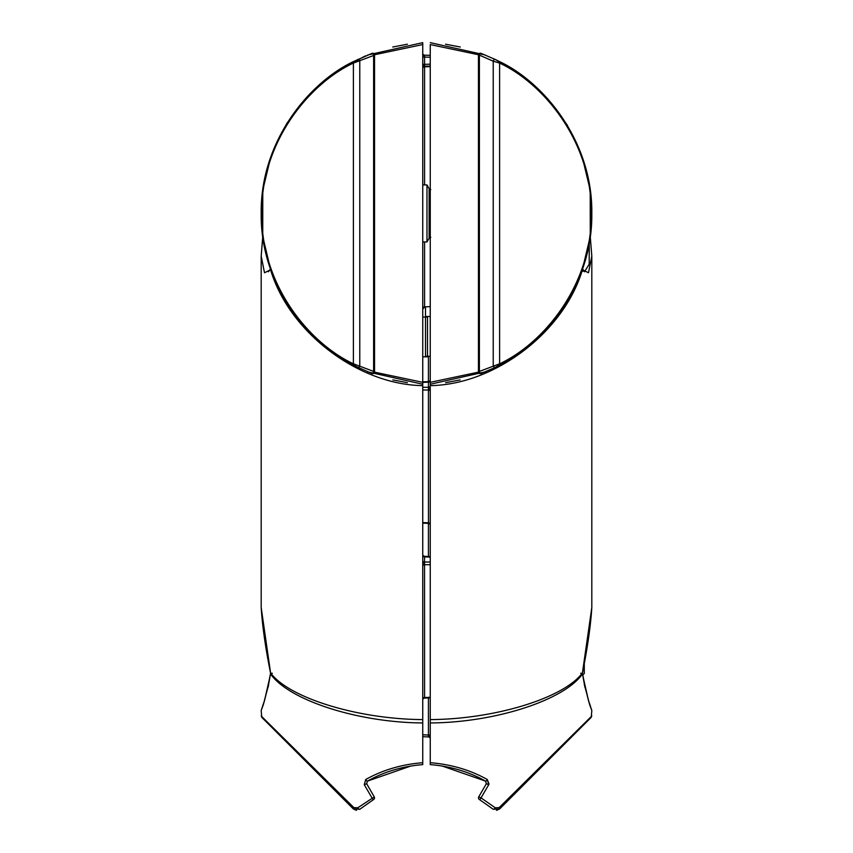 <?xml version="1.0" encoding="UTF-8"?>
<svg xmlns="http://www.w3.org/2000/svg" width="853" height="853" viewBox="0 0 853 853"><rect width="100%" height="100%" fill="white"/><g stroke="black" fill="none" stroke-linecap="round" stroke-linejoin="round"><path stroke-width="1.28" d="M430.253 735.009L428.419 735.009L428.419 736.907L422.747 736.704M422.747 523.102L428.451 523.39L428.419 389.992L422.747 389.992M430.253 524.179A1.898 1.343 0 0 0 428.419 522.836L422.747 522.548M428.451 523.39A1.898 1.898 0 0 1 430.253 525.288M430.253 385.961A1.898 1.343 0 0 1 428.419 387.305L428.419 389.992A1.898 1.343 -0 0 1 430.253 391.335M422.747 381.867L428.451 381.579A1.898 1.898 0 0 0 430.253 379.681M481.028 53.355A1.898 0.928 110.6 0 0 479.386 55.136L493.226 61.181L499.613 63.09C544.065 83.839 592.195 142.387 591.257 213.442C592.195 284.507 544.065 343.055 499.613 363.804L478.458 371.759L478.458 55.136A1.898 1.898 0 0 1 481.028 53.355L495.262 59.465A1.898 1.13 115.8 0 0 493.226 61.181L493.226 365.713A1.898 1.13 -115.8 0 0 495.262 367.43L499.133 365.489C544.097 344.505 592.76 285.307 591.811 213.442C592.76 141.587 544.097 82.378 499.133 61.395L495.262 59.465M478.458 55.136L479.386 55.136L479.386 371.759A1.898 0.928 -110.6 0 0 481.028 373.529A1.898 1.898 0 0 1 478.458 371.759M589.252 242.934L589.188 264.217L584.497 271.787L582.418 268.695M430.253 762.699C451.194 764.363 470.195 769.95 487.266 779.493L488.726 784.707L481.028 797.875L478.714 796.926L486.317 783.758L485.602 781.145C469.065 771.794 450.619 766.293 430.253 764.619L430.253 719.591C494.879 719.218 563.854 698.074 582.428 672.932L591.811 607.571L591.811 256.113L590.244 236.558M496.51 810.35L499.613 808.964L591.257 717.32L499.613 808.964L591.257 717.32L499.613 808.964L493.226 809.273L479.386 799.506A1.898 1.898 0 0 1 478.714 796.926L486.317 783.758L488.726 784.707M430.253 709.014L430.253 704.493M478.501 372.143L430.253 382.325L430.253 719.591M430.253 382.325L430.253 44.559L478.501 54.752M430.253 385.631C494.879 384.714 563.854 332.201 582.428 269.793L588.495 272.757L591.811 256.113L590.255 236.526M584.262 684.202L584.977 687.443M588.474 700.516L589.316 703.213M590.255 706.081L590.617 707.158M590.916 708.011L591.129 708.63M591.182 708.779L591.406 709.408M591.257 717.32L591.811 710.57L588.495 700.59L582.428 674.03C563.854 700.388 494.879 722.555 430.253 722.949M478.458 797.875A1.898 1.898 0 0 0 479.386 799.506A1.898 0.586 120.9 0 0 481.028 797.875L495.262 807.802L499.133 807.62L591.811 715.976L499.133 807.62A1.898 0.65 45 0 1 499.613 808.964M489.014 784.056L487.266 779.493A1.898 0.661 119.2 0 1 485.602 781.145L442.142 766.005M444.178 766.357L435.926 765.141M495.262 807.802A1.898 0.661 129.5 0 1 493.226 809.273M580.658 673.284A1.898 0.736 171.6 0 1 582.514 673.753A1.898 0.736 171.6 0 1 582.428 674.03L582.428 672.932A1.898 0.704 8.3 0 0 582.514 672.772A1.898 0.704 8.3 0 0 582.482 672.59M445.565 44.196L460.257 47.011M495.23 59.443L523.369 76.589L547.711 98.809L567.032 124.773L580.722 152.847M580.744 152.9L581.032 153.679M485.208 54.987L430.253 42.65M481.028 373.529L495.262 367.43M430.253 384.245L485.208 371.897M582.268 157.091L590.212 190.112L590.255 236.473L582.428 269.335L569.036 298.742L549.503 326.081L524.456 349.495L495.22 367.44M460.14 379.905L445.607 382.688M583.068 271.275L582.098 270.294M499.133 365.489A1.898 1.258 -117.3 0 0 499.613 363.804L499.613 63.09A1.898 1.258 117.3 0 0 499.133 61.395M582.428 269.335L582.428 269.793A1.898 1.749 -20.1 0 0 582.503 269.1M428.451 381.579L428.419 382.144L422.747 382.421M430.253 380.801A1.898 1.343 0 0 1 428.419 382.144L428.419 356.255M430.253 738.805A1.898 1.898 0 0 0 428.419 736.907M425.508 306.824L425.508 356.255L430.253 356.255M425.508 316.495L430.253 316.495M584.294 673.465L584.294 661.811M422.747 57.055L424.581 57.055L424.581 64.359L430.253 64.156M422.747 53.259A1.898 1.898 0 0 0 424.581 55.157L430.253 55.349L424.581 55.157L424.549 55.712L424.581 57.055L430.253 57.258M430.253 66.619L424.581 66.811A1.898 1.343 180 0 0 422.747 68.155A1.898 1.898 0 0 1 424.581 66.257L424.581 64.359L422.747 64.359M430.253 557.137L424.581 556.86L424.549 563.364L424.581 697.551L430.253 697.264M422.747 566.051A1.898 1.343 180 0 1 424.581 564.707L430.253 564.707M430.253 556.582L424.549 556.295L424.581 556.86A1.898 1.343 0 0 1 422.747 555.516M424.549 556.295A1.898 1.898 0 0 1 422.747 554.397M430.253 697.818L424.549 698.106A1.898 1.898 0 0 0 422.747 700.004M356.49 810.35L353.387 808.964L261.743 717.32L353.387 808.964A1.898 0.65 135 0 1 353.867 807.62L261.189 715.976L353.867 807.62L357.738 807.802L374.286 796.926L366.683 783.758L364.274 784.707L365.734 779.493L364.274 784.707L371.972 797.875A1.898 0.586 59.1 0 0 373.614 799.506A1.898 1.898 0 0 0 374.286 796.926L366.683 783.758L367.398 781.145C383.935 771.794 402.381 766.293 422.747 764.619L422.747 385.631C358.121 384.714 289.146 332.201 270.572 269.793L264.505 272.757L261.189 256.113L262.756 236.558M374.542 371.759A1.898 1.898 0 0 1 371.972 373.529L353.867 365.489C308.903 344.505 260.24 285.307 261.189 213.442C260.24 141.587 308.903 82.378 353.867 61.395L371.972 53.355A1.898 1.898 0 0 1 374.542 55.136L353.387 63.09C308.935 83.839 260.805 142.387 261.743 213.442C260.805 284.507 308.935 343.055 353.387 363.804L374.542 371.759L374.542 55.136M422.747 308.221A1.898 1.343 180 0 1 424.581 306.877L422.747 309.202M425.508 307.389L424.549 307.432A1.898 1.898 0 0 0 423.099 308.221M422.747 267.821L422.747 275.711M422.747 154.67L422.747 159.191M422.747 361.043L422.747 357.012M367.792 54.987L422.747 42.65L422.747 44.559L374.499 54.752M374.499 372.143L422.747 382.325L422.747 44.559M422.747 382.325L422.747 385.631M424.549 307.432L424.581 306.877L430.253 306.59M422.747 719.591C358.121 719.218 289.146 698.074 270.572 672.932L261.189 607.571L261.189 256.113L262.745 236.526M407.435 44.196L392.743 47.011M365.692 55.861L364.274 56.469M363.911 56.629L333.768 73.571L307.581 96.314L286.821 123.365L272.278 152.847M272.256 152.9L271.968 153.679M270.732 157.091L262.788 190.112L262.745 236.473L270.572 269.335L283.964 298.742L303.497 326.081L328.544 349.495L357.78 367.44M392.86 379.905L407.393 382.688M422.747 384.245L367.792 371.897M371.972 373.529A1.898 0.928 -69.4 0 0 373.614 371.759L373.614 55.136A1.898 0.928 69.4 0 0 371.972 53.355M357.738 367.43A1.898 1.13 -64.2 0 0 359.774 365.713L359.774 61.181A1.898 1.13 64.2 0 0 357.738 59.465M353.867 365.489A1.898 1.258 -62.7 0 1 353.387 363.804L353.387 63.09A1.898 1.258 62.7 0 1 353.867 61.395M270.753 267.906A1.898 1.727 -19.1 0 0 270.572 269.335L270.572 269.793A1.898 1.749 -159.9 0 1 270.497 269.1M422.747 762.699C401.806 764.363 382.805 769.95 365.734 779.493A1.898 0.661 60.8 0 0 367.398 781.145L410.858 766.005M261.743 717.32L261.189 710.57L264.505 700.59L270.572 674.03C289.146 700.388 358.121 722.555 422.747 722.949M268.738 684.202L268.023 687.443M264.526 700.516L263.684 703.213M262.745 706.081L262.383 707.158M262.084 708.011L261.871 708.63M261.818 708.779L261.594 709.408M408.822 766.357L417.074 765.141M373.614 799.506L359.774 809.273L373.614 799.506M353.387 808.964L359.774 809.273A1.898 0.661 50.5 0 1 357.738 807.802M270.572 674.03L270.572 672.932A1.898 0.704 171.7 0 1 270.486 672.772L270.486 673.753A1.898 0.736 8.4 0 0 270.572 674.03M272.342 673.284A1.898 0.736 8.4 0 0 270.486 673.753C266.413 694.011 263.481 705.708 261.679 708.843L261.615 709.376M430.253 66.054L424.581 66.257L424.581 184.93M424.549 698.106L424.581 697.551A1.898 1.343 180 0 0 422.747 698.895M430.253 562.02L424.581 562.02A1.898 1.343 -0 0 1 422.747 560.677M422.747 356.821L427.492 356.821L427.492 317.06L422.747 317.06M430.776 189.622L429.134 188.673L429.134 238.222L426.98 241.953L426.98 184.93L422.747 184.93M428.451 736.352A1.898 1.343 180 0 1 430.253 737.696M428.451 388.648L430.253 388.648M422.747 387.305L428.419 387.305L428.419 382.144M422.747 734.806L428.419 735.009L428.419 697.914M428.419 556.487L428.419 523.39M424.549 55.712A1.898 1.343 0 0 1 422.747 54.368M424.549 65.702A1.898 1.343 0 0 0 422.747 67.046M424.549 563.364L422.747 563.364M374.542 797.875A1.898 1.898 0 0 0 374.286 796.926M424.581 241.953L424.581 306.877M591.811 607.571C590.671 625.739 587.568 647.47 582.514 672.772L582.514 673.753C586.587 694.011 589.519 705.708 591.321 708.843L591.385 709.376M591.811 710.57L591.3 708.779M584.294 673.475L582.706 675.064L584.188 683.232M585.211 687.913L588.666 700.729M589.316 702.829L590.745 707.19M270.582 268.695L268.503 271.787M270.486 673.742L268.812 683.232M267.789 687.913L264.334 700.729M263.684 702.829L262.255 707.19M261.892 708.235L261.189 710.57M270.486 672.772C265.432 647.47 262.329 625.739 261.189 607.571M429.134 238.222L430.776 237.273M429.134 188.673L426.98 184.93M426.98 241.953L422.747 241.953"/></g></svg>
